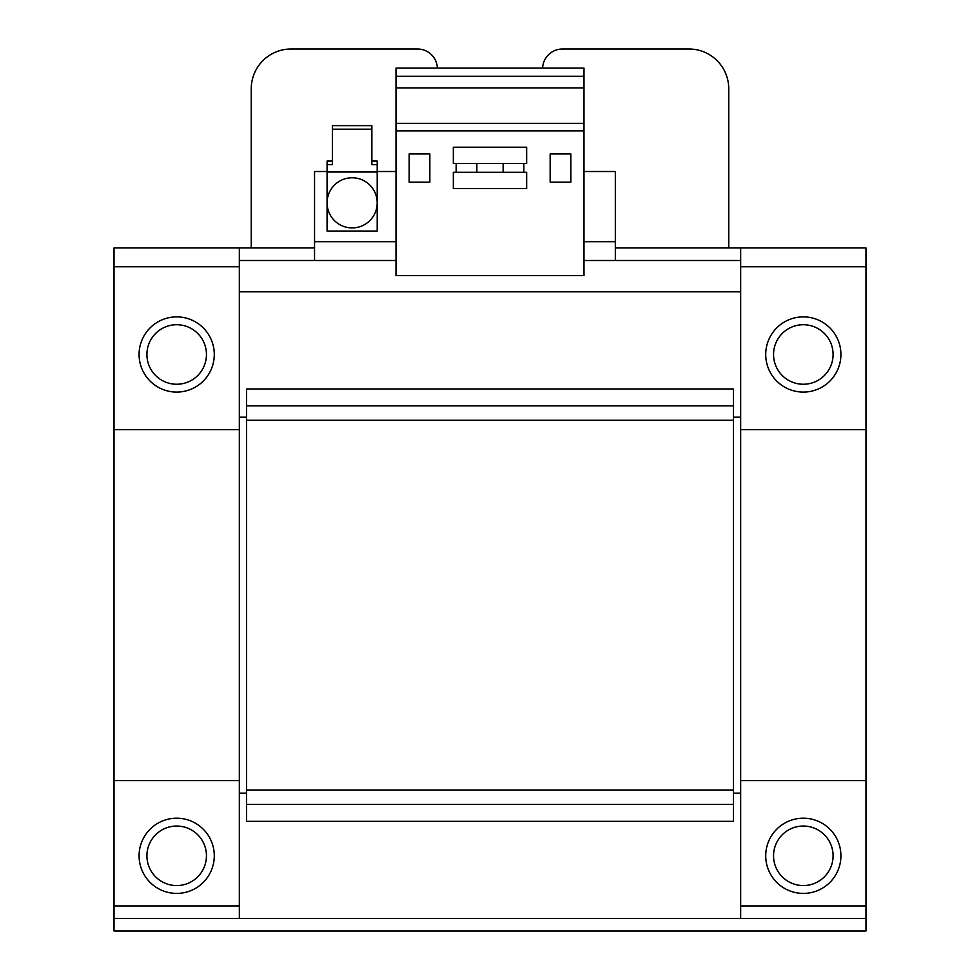 <?xml version="1.0" encoding="UTF-8"?>
<svg xmlns="http://www.w3.org/2000/svg" width="980" height="980" viewBox="0 0 980 980"><rect width="100%" height="100%" fill="white"/><g stroke="black" fill="none" stroke-linecap="round" stroke-linejoin="round"><path stroke-width="1.47" d="M803.318 818.202A37.595 37.595 0 0 1 840.914 855.81A37.595 37.595 0 0 1 803.318 893.405A37.595 37.595 0 0 1 765.723 855.81A37.595 37.595 0 0 1 803.318 818.202M176.682 818.202A37.595 37.595 0 0 1 214.277 855.81A37.595 37.595 0 0 1 176.682 893.405A37.595 37.595 0 0 1 139.087 855.81A37.595 37.595 0 0 1 176.682 818.202M803.318 826.042A29.768 29.768 0 0 1 833.086 855.81A29.768 29.768 0 0 1 803.318 885.565A29.768 29.768 0 0 1 773.551 855.81A29.768 29.768 0 0 1 803.318 826.042M176.682 826.042A29.768 29.768 0 0 1 206.449 855.81A29.768 29.768 0 0 1 176.682 885.565A29.768 29.768 0 0 1 146.914 855.81A29.768 29.768 0 0 1 176.682 826.042M803.318 316.883A37.595 37.595 0 0 1 840.914 354.49A37.595 37.595 0 0 1 803.318 392.086A37.595 37.595 0 0 1 765.723 354.49A37.595 37.595 0 0 1 803.318 316.883M139.087 354.49A37.595 37.595 0 0 1 176.682 316.883A37.595 37.595 0 0 1 214.277 354.49A37.595 37.595 0 0 1 176.682 392.086A37.595 37.595 0 0 1 139.087 354.49M773.551 354.49A29.768 29.768 0 0 1 803.318 324.723A29.768 29.768 0 0 1 833.086 354.49A29.768 29.768 0 0 1 803.318 384.246A29.768 29.768 0 0 1 773.551 354.49M146.914 354.49A29.768 29.768 0 0 1 176.682 324.723A29.768 29.768 0 0 1 206.449 354.49A29.768 29.768 0 0 1 176.682 384.246A29.768 29.768 0 0 1 146.914 354.49M352.139 177.772A25.064 25.064 0 0 1 377.202 202.836A25.064 25.064 0 0 1 352.139 227.911A25.064 25.064 0 0 1 327.075 202.836A25.064 25.064 0 0 1 352.139 177.772M114.023 931L865.977 931L865.977 918.468L114.023 918.468L114.023 931M865.977 429.681L740.66 429.681L740.66 266.756L865.977 266.756L865.977 918.468M114.023 918.468L114.023 247.952L239.341 247.952L239.341 429.681L114.023 429.681M740.66 918.468L740.66 905.937L865.977 905.937M740.66 429.681L740.66 905.937M114.023 905.937L239.341 905.937L239.341 918.468M239.341 905.937L239.341 429.681M740.66 291.82L239.341 291.82M740.66 793.139L733.444 793.139M246.556 793.139L239.341 793.139M239.341 417.162L246.556 417.162M733.444 417.162L740.66 417.162M865.977 780.607L740.66 780.607M239.341 780.607L114.023 780.607M246.556 405.879L733.444 405.879L733.444 388.962L246.556 388.962L246.556 821.338L733.444 821.338L733.444 790.003L246.556 790.003M733.444 405.879L733.444 790.003M246.556 420.285L733.444 420.285M246.556 804.421L733.444 804.421M865.977 266.756L865.977 247.952L740.66 247.952L740.66 266.756M239.341 260.496L396.006 260.496M583.994 260.496L740.66 260.496M327.075 171.512L314.543 171.512L314.543 260.496M615.33 260.496L615.33 171.512L583.994 171.512M314.543 247.952L239.341 247.952M740.66 247.952L615.33 247.952M396.006 171.512L377.202 171.512M583.994 68.11L583.994 275.613L396.006 275.613L396.006 68.11L583.994 68.11M396.006 130.867L583.994 130.867M523.835 172.284L523.835 163.513M456.166 163.513L456.166 172.284M570.838 182.157L570.838 153.958L550.16 153.958L550.16 182.157L570.838 182.157M429.84 182.157L429.84 153.958L409.162 153.958L409.162 182.157L429.84 182.157M583.994 123.345L396.006 123.345M583.994 87.882L396.006 87.882M396.006 76.256L583.994 76.256M526.664 172.284L526.664 188.577L453.336 188.577L453.336 172.284L526.664 172.284M526.664 147.221L453.336 147.221L453.336 163.513L526.664 163.513L526.664 147.221M332.404 161.075L327.075 161.075L327.075 164.628L332.404 164.628L332.404 125.636L371.873 125.636L371.873 129.176L332.404 129.176M327.075 164.628L327.075 231.035L377.202 231.035L377.202 164.628L371.873 164.628L371.873 129.176M371.873 161.075L377.202 161.075L377.202 164.628M327.075 172.014L377.202 172.014M503.157 163.513L503.157 172.284M476.844 172.284L476.844 163.513M437.386 68.11A19.894 19.894 0 0 0 417.505 49L291.048 49A39.788 39.788 0 0 0 251.248 88.788L251.248 188.27M728.753 188.27L728.753 88.788A39.788 39.788 0 0 0 688.952 49L562.495 49A19.894 19.894 0 0 0 542.614 68.11M688.952 49L562.495 49M417.505 49L291.048 49M251.248 247.952L251.248 88.788M728.753 88.788L728.753 247.952M239.341 266.756L114.023 266.756M396.006 241.693L314.543 241.693M615.33 241.693L583.994 241.693"/></g></svg>
